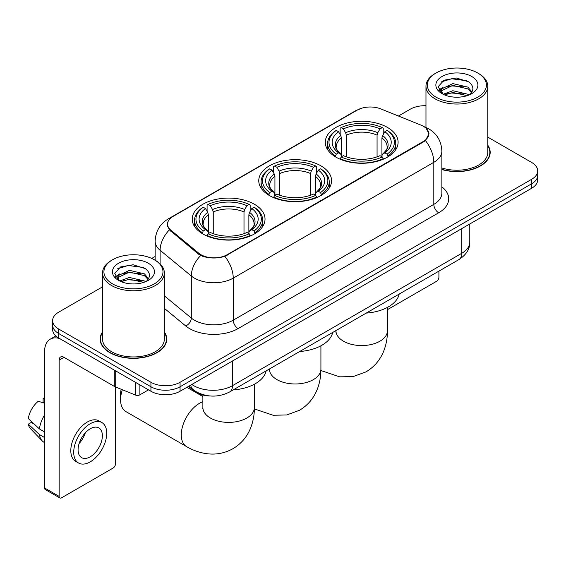 <?xml version="1.0" encoding="UTF-8"?>
<svg xmlns="http://www.w3.org/2000/svg" width="566" height="566" viewBox="0 0 566 566"><rect width="100%" height="100%" fill="white"/><g stroke="black" fill="none" stroke-linecap="round" stroke-linejoin="round"><path stroke-width="0.85" d="M320.901 165.831A36.401 21.013 0 0 0 281.231 161.275A36.401 21.013 0 0 0 258.761 180.688A36.401 21.013 0 0 0 269.423 195.546A36.401 21.013 0 0 0 309.093 200.102A36.401 21.013 0 0 0 331.563 180.688A36.401 21.013 0 0 0 320.901 165.831M254.367 204.241A36.401 21.013 0 0 0 214.698 199.685A36.401 21.013 0 0 0 192.228 219.099A36.401 21.013 0 0 0 202.89 233.963A36.401 21.013 0 0 0 242.559 238.519A36.401 21.013 0 0 0 265.03 219.099A36.401 21.013 0 0 0 254.367 204.241M387.434 127.421A36.401 21.013 0 0 0 347.765 122.864A36.401 21.013 0 0 0 325.294 142.278A36.401 21.013 0 0 0 335.956 157.136A36.401 21.013 0 0 0 375.626 161.692A36.401 21.013 0 0 0 398.096 142.278A36.401 21.013 0 0 0 387.434 127.421M423.368 126.296A18.544 10.704 0 0 0 420.892 125.093L380.904 108.934A18.544 10.704 0 0 0 357.16 110.129L172.948 216.481A18.544 10.704 0 0 0 167.515 224.051A18.544 10.704 0 0 0 170.868 230.192L198.871 253.278A18.544 10.704 0 0 0 227.171 254.707L423.368 141.436A18.544 10.704 0 0 0 428.802 133.866A18.544 10.704 0 0 0 423.368 126.296M210.248 395.988A20.602 11.893 180 0 1 194.039 390.922L188.52 386.373M102.538 331.931A33.309 19.23 0 0 0 100.14 339.105A33.309 19.23 0 0 0 109.896 352.703A33.309 19.23 0 0 0 146.191 356.87A33.309 19.23 0 0 0 166.758 339.105A33.309 19.23 0 0 0 164.352 331.931M100.479 340.838A33.309 19.23 0 0 0 100.366 341.348M426.141 128.348L429.042 133.753L425.413 140.545L423.609 141.847L224.844 256.341C217.493 258.556 210.142 258.556 202.791 256.341L198.631 254.233L169.383 229.881L167.274 224.532L168.222 221.122M102.538 286.849L58.659 312.184A20.602 11.893 0 0 0 52.624 320.597L52.624 329.568A20.602 11.893 0 0 0 58.659 337.98L150.931 391.255L150.931 386.769A20.602 11.893 0 0 0 180.066 386.769L531.665 183.773A20.602 11.893 0 0 0 537.7 175.361A20.602 11.893 0 0 1 531.665 183.773L180.066 386.769A20.602 11.893 0 0 1 150.931 386.769L58.659 333.494L150.931 386.769L150.931 382.283A20.602 11.893 0 0 0 180.066 382.283L531.665 179.288A20.602 11.893 0 0 0 537.7 170.875A20.602 11.893 0 0 0 531.665 162.463L487.786 137.128M52.624 325.082A20.602 11.893 0 0 0 58.659 333.494A20.602 11.893 0 0 1 52.624 325.082M441.855 169.538A33.309 19.23 0 0 0 490.184 152.374A33.309 19.23 0 0 0 487.786 145.2M425.972 105.729A20.602 11.893 0 0 0 410.258 109.196L398.436 116.016M155.148 256.483L151.759 258.436M52.624 320.597A20.602 11.893 0 0 0 58.659 329.009L150.931 382.283M166.531 341.348A33.309 19.23 0 0 0 166.411 340.838M489.958 154.617A33.309 19.23 0 0 0 489.845 154.101M150.931 391.255A20.602 11.893 0 0 0 180.066 391.255L531.665 188.259A20.602 11.893 0 0 0 537.7 179.846L537.7 170.875M387.448 309.659L436.478 281.352A3.431 1.981 120 0 0 438.912 277.142L438.912 271.135M435.997 97.14A29.531 17.051 0 0 0 477.761 97.14A29.531 17.051 0 0 0 477.761 73.021L478.73 73.587A30.904 17.843 0 0 1 487.786 86.202A30.904 17.843 0 0 1 468.705 102.687A30.904 17.843 0 0 1 435.028 98.817A30.904 17.843 0 0 1 425.972 86.202A30.904 17.843 0 0 1 435.028 73.587L435.997 73.021A29.531 17.051 0 0 0 435.997 97.14M441.855 167.968A30.904 17.843 0 0 0 487.786 152.374L487.786 86.202M441.855 169.312A32.962 19.032 0 0 0 489.845 152.374A32.962 19.032 0 0 0 487.786 145.752M443.157 94.253L452.864 90.73L467.856 94.232L468.917 95.024M444.607 94.932L452.864 92.513L467.254 95.633M442.867 94.126L441.36 90.786L441.883 88.756L452.864 83.605L467.856 87.114L471.973 91.982M441.395 93.142L441.36 90.786M441.459 91.678L441.883 90.539L452.864 85.388L467.856 88.89L471.499 92.725M469.575 94.748A15.523 8.964 0 0 0 470.233 94.161C474.195 89.845 473.671 85.742 468.669 81.844L456.521 78.03L443.999 80.209L438.183 86.655L441.954 93.56M471.74 76.502A21.013 12.134 0 0 0 442.06 76.474A21.013 12.134 0 0 0 441.926 93.609A21.013 12.134 0 0 0 442.018 93.659A21.013 12.134 0 0 0 471.832 93.609A21.013 12.134 0 0 0 471.74 76.502M471.556 93.765L473.063 92.732M478.73 73.587L477.761 73.021A29.531 17.051 0 0 0 435.997 73.021M441.119 81.978L451.64 78.752L466.929 80.789M439.096 90.645L441.961 88.614M446.701 86.768L451.64 85.869L464.007 86.931M446.701 93.885L451.64 92.994L464.007 94.055M438.77 90.072L443.157 87.129M335.298 156.747L336.275 154.15A32.694 18.876 0 0 1 336.275 130.406L338.525 131.708A29.531 17.051 0 0 0 338.525 152.848L340.746 154.115L341.461 156.761M341.461 155.678L341.461 137.927L340.746 135.529L338.525 131.708M340.159 134.517L340.159 128.164L341.135 127.605A32.694 18.876 0 0 1 382.255 127.605L380.005 128.899A29.531 17.051 0 0 0 343.378 128.899L345.6 132.727L346.321 135.125L346.321 156.832M377.069 156.832L377.069 135.125L377.784 132.727L380.005 128.899M366.237 313.09A37.773 21.805 0 0 0 399.193 294.058M340.159 158.636A34.066 19.669 0 0 0 383.232 158.636L382.255 156.952A32.694 18.876 0 0 1 341.135 156.952L340.159 159.223M383.232 159.223L383.232 158.636M336.275 130.406L335.298 130.965A34.066 19.669 0 0 0 327.629 143.396A34.066 19.669 0 0 0 335.298 155.834M382.255 127.605L383.232 128.164L383.232 134.517M341.135 156.952L343.378 155.657A29.531 17.051 0 0 0 380.005 155.657L382.255 156.952M338.525 152.848L336.275 154.15M343.378 128.899L341.135 127.605M340.746 135.529A26.418 15.254 0 0 0 340.746 154.115L340.866 154.193C337.117 150.563 335.588 148.101 336.282 146.806A25.413 14.674 0 0 1 341.461 137.927M388.085 155.834A34.066 19.669 0 0 0 395.761 143.396A34.066 19.669 0 0 0 388.085 130.965L387.109 130.406A32.694 18.876 0 0 1 387.109 154.15L388.085 156.747M387.109 154.15L384.866 152.848A29.531 17.051 0 0 0 384.866 131.708L387.109 130.406M384.866 131.708L382.644 135.529L381.923 137.927L381.923 155.678L382.644 154.115L384.866 152.848M381.923 137.927A25.413 14.674 0 0 1 387.102 146.806C387.795 148.108 386.267 150.57 382.517 154.193L382.644 154.115A26.418 15.254 0 0 0 382.644 135.529M381.923 156.761L381.923 155.678M268.772 195.164L269.749 192.56A32.694 18.876 0 0 1 269.749 168.817L271.991 170.118A29.531 17.051 0 0 0 271.991 191.258L274.213 192.525L274.927 195.171M274.927 194.096L274.927 176.337L274.213 173.939L271.991 170.118M273.626 172.927L273.626 166.574L274.602 166.015A32.694 18.876 0 0 1 315.722 166.015L313.472 167.31A29.531 17.051 0 0 0 276.852 167.31L279.066 171.137L279.788 173.536L279.788 195.249M310.536 195.249L310.536 173.536L311.258 171.137L313.472 167.31M299.704 351.5A37.773 21.805 0 0 0 332.659 332.475M273.626 197.046A34.066 19.669 0 0 0 316.698 197.046L315.722 195.362A32.694 18.876 0 0 1 274.602 195.362L273.626 197.633M316.698 197.633L316.698 197.046M269.749 168.817L268.772 169.376A34.066 19.669 0 0 0 261.096 181.813A34.066 19.669 0 0 0 268.772 194.244M315.722 166.015L316.698 166.574L316.698 172.927M274.602 195.362L276.852 194.067A29.531 17.051 0 0 0 313.472 194.067L315.722 195.362M271.991 191.258L269.749 192.56M276.852 167.31L274.602 166.015M274.213 173.939A26.418 15.254 0 0 0 274.213 192.525L274.34 192.603C270.583 188.973 269.055 186.511 269.749 185.216A25.413 14.674 0 0 1 274.927 176.337M321.552 194.244A34.066 19.669 0 0 0 329.228 181.813A34.066 19.669 0 0 0 321.552 169.376L320.575 168.817A32.694 18.876 0 0 1 320.575 192.56L321.552 195.164M320.575 192.56L318.333 191.258A29.531 17.051 0 0 0 318.333 170.118L320.575 168.817M318.333 170.118L316.111 173.939L315.396 176.337L315.396 194.096L316.111 192.525L318.333 191.258M315.396 176.337A25.413 14.674 0 0 1 320.575 185.216C321.262 186.518 319.733 188.987 315.984 192.603L316.111 192.525A26.418 15.254 0 0 0 316.111 173.939M315.396 195.171L315.396 194.096M122.348 389.741A25.753 14.872 120 0 0 120.579 399.808L120.579 394.198A18.883 10.903 -60 0 1 121.181 389.267M120.579 399.808A25.753 14.872 120 0 0 125.914 411.595L186.617 446.645A25.753 14.872 -60 0 1 182.669 426.007A25.753 14.872 -60 0 1 199.494 403.31A25.753 14.872 -60 0 1 202.876 401.726M202.239 233.574L203.215 230.97A32.694 18.876 0 0 1 203.215 207.234L205.465 208.529A29.531 17.051 0 0 0 205.465 229.676L207.68 230.935L208.401 233.588M208.401 232.506L208.401 214.747L207.68 212.356L205.465 208.529M207.092 211.344L207.092 204.984L208.069 204.425A32.694 18.876 0 0 1 249.189 204.425L246.946 205.727A29.531 17.051 0 0 0 210.319 205.727L212.54 209.547L213.255 211.946L213.255 233.659M244.003 233.659L244.003 211.946L244.724 209.547L246.946 205.727M233.171 389.917A37.773 21.805 0 0 0 266.133 370.886M207.092 235.463A34.066 19.669 0 0 0 250.165 235.463L249.189 233.772A32.694 18.876 0 0 1 208.069 233.772L207.092 236.043M250.165 236.043L250.165 235.463M203.215 207.234L202.239 207.786A34.066 19.669 0 0 0 194.562 220.224A34.066 19.669 0 0 0 202.239 232.654M249.189 204.425L250.165 204.984L250.165 211.344M208.069 233.772L210.319 232.477A29.531 17.051 0 0 0 246.946 232.477L249.189 233.772M205.465 229.676L203.215 230.97M210.319 205.727L208.069 204.425M207.68 212.356A26.418 15.254 0 0 0 207.68 230.935L207.807 231.02C204.05 227.391 202.522 224.921 203.222 223.627A25.413 14.674 0 0 1 208.401 214.747M255.025 232.654A34.066 19.669 0 0 0 262.695 220.224A34.066 19.669 0 0 0 255.025 207.786L254.049 207.234A32.694 18.876 0 0 1 254.049 230.97L255.025 233.574M254.049 230.97L251.799 229.676A29.531 17.051 0 0 0 251.799 208.529L254.049 207.234M251.799 208.529L249.578 212.356L248.863 214.747L248.863 232.506L249.578 230.935L251.799 229.676M248.863 214.747A25.413 14.674 0 0 1 254.042 223.627C254.735 224.935 253.207 227.398 249.457 231.02L249.578 230.935A26.418 15.254 0 0 0 249.578 212.356M248.863 233.588L248.863 232.506M139.88 384.873L139.88 394.827L148.504 389.854M59.685 338.574A27.472 15.862 -120 0 0 50.268 339.147A27.472 15.862 -120 0 0 44.572 351.719L44.572 487.984L59.147 496.396L59.147 360.132A6.87 3.962 60 0 1 60.569 356.99A6.87 3.962 60 0 1 64 357.33L114.778 386.649L114.778 370.383M59.147 496.396A3.431 1.981 120 0 0 59.854 497.967L45.287 489.562A3.431 1.981 -60 0 1 44.572 487.984M59.854 497.967A3.431 1.981 120 0 0 61.574 497.797L113.051 468.082A3.431 1.981 120 0 0 115.478 463.872L115.478 386.967M139.88 394.827A3.431 1.981 180 0 1 135.486 395.054L115.238 386.868A3.431 1.981 180 0 1 114.778 386.649M90.227 456.804A17.171 9.912 120 0 0 101.441 441.678A17.171 9.912 120 0 0 98.809 427.917A17.171 9.912 120 0 0 90.227 428.773A17.171 9.912 120 0 0 79.007 443.9A17.171 9.912 120 0 0 81.638 457.661A17.171 9.912 120 0 0 90.227 456.804M79.134 443.496A17.171 9.912 120 0 0 85.296 432.827M44.572 398.924L43.122 398.478L43.122 401.931L44.572 402.773M101.901 422.569L98.986 420.885A23.348 13.485 120 0 0 87.313 422.038A23.348 13.485 120 0 0 72.059 442.619A23.348 13.485 120 0 0 75.639 461.332L78.547 463.009A23.348 13.485 120 0 0 90.227 461.856A23.348 13.485 120 0 0 105.481 441.275A23.348 13.485 120 0 0 101.901 422.569A23.348 13.485 120 0 0 90.227 423.722A23.348 13.485 120 0 0 74.974 444.303A23.348 13.485 120 0 0 78.547 463.009M44.572 414.977A22.661 13.082 120 0 0 39.422 428.943L28.3 418.543A17.857 10.308 120 0 1 38.262 401.287L44.572 403.197M44.572 431.922L39.422 428.943M34.314 424.175L31.286 422.427L28.3 424.146L39.422 434.554L44.572 437.525M39.422 434.554A22.661 13.082 120 0 0 42.217 440.879A22.661 13.082 120 0 0 43.929 442.23L44.572 442.605M44.572 398.075A17.857 10.308 120 0 0 43.122 398.478M28.3 424.146A17.857 10.308 120 0 0 30.408 428.589L42.217 440.879M112.563 283.87A29.531 17.051 0 0 0 154.327 283.87A29.531 17.051 0 0 0 154.327 259.759L155.303 260.318A30.904 17.843 0 0 1 164.352 272.932A30.904 17.843 0 0 1 145.271 289.417A30.904 17.843 0 0 1 111.594 285.547A30.904 17.843 0 0 1 102.538 272.932A30.904 17.843 0 0 1 111.594 260.318L112.563 259.759A29.531 17.051 0 0 0 112.563 283.87M102.538 272.932L102.538 339.105A30.904 17.843 0 0 0 111.594 351.719A30.904 17.843 0 0 0 145.271 355.59A30.904 17.843 0 0 0 164.352 339.105L164.352 272.932M102.538 332.483A32.962 19.032 0 0 0 100.479 339.105A32.962 19.032 0 0 0 110.137 352.561A32.962 19.032 0 0 0 146.063 356.686A32.962 19.032 0 0 0 166.411 339.105A32.962 19.032 0 0 0 164.352 332.483M119.709 280.991L129.43 277.46L144.422 280.969L145.49 281.755M121.181 281.663L129.43 279.243L143.821 282.363M119.44 280.856L117.926 277.524L118.457 275.486L129.43 270.336L144.422 273.845L148.54 278.713M117.969 279.873L117.926 277.524M118.025 278.408L118.457 277.269L129.43 272.119L144.422 275.628L148.066 279.455M146.141 281.479A15.523 8.964 0 0 0 146.799 280.892C150.761 276.576 150.238 272.472 145.236 268.574L133.095 264.761L120.572 266.94L114.756 273.385L118.527 280.29M148.306 263.232A21.013 12.134 0 0 0 118.634 263.204A21.013 12.134 0 0 0 118.492 280.34A21.013 12.134 0 0 0 118.584 280.389A21.013 12.134 0 0 0 148.398 280.34A21.013 12.134 0 0 0 148.306 263.232M148.122 280.495L149.636 279.463M155.303 260.318L154.327 259.759A29.531 17.051 0 0 0 112.563 259.759M117.693 268.716L128.206 265.482L143.502 267.52M115.662 277.375L118.535 275.345M123.275 273.498L128.206 272.6L140.58 273.661M123.275 280.616L128.206 279.724L140.58 280.786M115.344 276.802L119.723 273.866M170.868 230.192L170.868 231.345M198.871 253.278L198.871 254.424M227.171 254.707L227.171 255.259M423.368 141.436L423.368 141.988M194.039 390.314L194.039 390.922M441.855 186.879A34.342 19.824 180 0 1 438.664 212.795L238.102 328.591A6.87 3.962 60 0 1 233.242 320.179L433.811 204.383A27.472 15.862 0 0 0 441.855 193.169L441.855 151.108A27.472 15.862 180 0 1 433.811 162.322A24.041 13.881 -120 0 0 425.413 140.545M238.102 328.591A34.342 19.824 180 0 1 189.539 328.591A34.342 19.824 180 0 1 185.69 325.945L164.352 308.35M200.682 255.507A24.041 16.074 129.5 0 0 191.315 276.003L191.315 318.057A27.472 15.862 0 0 0 194.393 320.179A27.472 15.862 0 0 0 233.242 320.179L233.242 278.118A27.472 15.862 180 0 1 194.393 278.118A27.472 15.862 180 0 1 191.315 276.003L160.114 250.278A27.472 15.862 180 0 1 155.148 241.18L155.148 260.226M441.855 151.108C441.388 141.231 437.051 133.824 428.83 128.892L425.363 127.201A24.041 11.256 112 0 0 424.337 126.904M224.844 256.341A24.041 13.881 60 0 1 233.242 278.118L433.811 162.322L433.811 204.383A6.87 3.962 60 0 0 438.664 212.795M170.762 218.002A24.041 13.881 -120 0 0 168.173 218.964C159.952 223.895 155.615 231.303 155.148 241.18M168.173 218.964L355.377 110.879A24.041 13.881 60 0 1 357.203 110.108M169.383 229.881A24.041 16.074 129.5 0 0 160.114 250.278L160.114 263.919M180.066 382.283L180.066 391.255M531.665 179.288L531.665 188.259M58.659 329.009L58.659 337.98M164.352 295.827L191.315 318.057A6.87 4.592 -50.5 0 1 185.69 325.945M191.817 384.47A27.472 15.862 0 0 0 193.664 385.644A27.472 15.862 0 0 0 232.513 385.644L461.736 253.306A27.472 15.862 0 0 0 469.78 242.092C469.978 248.913 466.349 254.742 458.892 259.596L229.669 391.934A13.733 7.931 60 0 0 232.513 385.644L232.513 360.974M461.736 228.636L461.736 253.306A13.733 7.931 60 0 1 458.892 259.596M190.707 385.113A13.733 9.19 129.5 0 0 193.098 389.578L188.931 386.139M387.448 307.395L387.448 330.693A25.753 14.872 180 0 1 379.906 341.206A25.753 14.872 180 0 1 343.484 341.206A25.753 14.872 180 0 1 335.942 330.693L335.822 332.164M377.069 135.125A25.413 14.674 0 0 0 346.321 135.125M377.784 132.727A26.418 15.254 0 0 0 345.6 132.727M320.915 345.805L320.915 369.103A25.753 14.872 180 0 1 313.373 379.623A25.753 14.872 180 0 1 276.951 379.623A25.753 14.872 180 0 1 269.409 369.103L269.289 370.581M310.536 173.536A25.413 14.674 0 0 0 279.788 173.536M311.258 171.137A26.418 15.254 0 0 0 279.066 171.137M254.382 384.215L254.382 407.52A25.753 14.872 180 0 1 246.84 418.033A25.753 14.872 180 0 1 210.418 418.033A25.753 14.872 180 0 1 202.876 407.52L202.762 408.992M244.003 211.946A25.413 14.674 0 0 0 213.255 211.946M244.724 209.547A26.418 15.254 0 0 0 212.54 209.547M59.147 360.132L64 357.33M115.238 370.645L115.238 386.868M135.486 395.054L135.486 382.333M167.515 224.051L167.515 226.329M428.802 133.866L428.802 135.5M355.377 110.879L361.66 108.219M425.363 127.201L423.87 126.593M229.669 391.934C218.618 397.488 207.566 397.488 196.508 391.934L193.098 389.578M469.78 242.092L469.78 223.987M489.845 155.126L489.845 152.374M425.972 127.456L425.972 86.202M387.448 330.693C387.484 338.029 386.182 344.977 383.536 351.528C379.942 360.259 374.105 367.037 366.039 371.862L353.283 376.546L339.685 376.85L320.901 370.511M327.629 149.686L327.629 143.396M395.761 149.686L395.761 143.396M320.915 369.103C320.957 376.447 319.649 383.387 317.002 389.946C313.408 398.669 307.571 405.447 299.506 410.272L286.757 414.956L273.152 415.26L254.367 408.921M261.096 188.096L261.096 181.813M329.228 188.096L329.228 181.813M254.382 407.52C254.424 414.857 253.122 421.797 250.469 428.356C246.875 437.079 241.045 443.857 232.973 448.682C224.759 453.26 215.979 454.923 206.618 453.677C199.621 452.687 192.949 450.345 186.617 446.645M194.562 226.506L194.562 220.224M262.695 226.506L262.695 220.224M202.876 396.554L186.879 387.321M202.876 395.054L202.876 407.52M50.268 339.147L55.822 335.935M166.411 341.857L166.411 339.105M100.479 341.857L100.479 339.105"/></g></svg>

